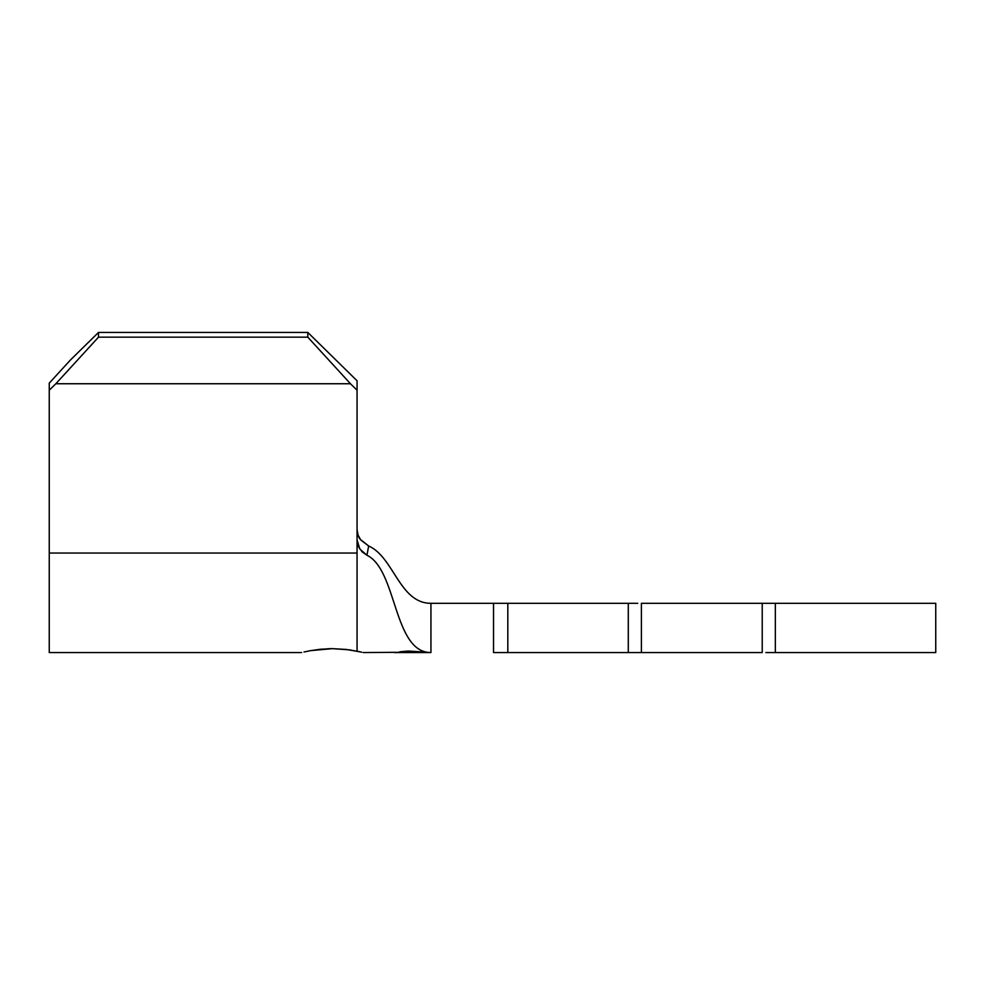 <?xml version="1.0" encoding="UTF-8"?>
<svg xmlns="http://www.w3.org/2000/svg" width="985" height="985" viewBox="0 0 985 985"><rect width="100%" height="100%" fill="white"/><g stroke="black" fill="none" stroke-linecap="round" stroke-linejoin="round"><path stroke-width="1.48" d="M320.63 649.238L332.438 648.647L346.227 649.447L361.286 652.095L357.062 651.171L357.062 553.041L357.062 651.171L361.766 652.205L349.527 649.866L332.438 648.647L310.657 650.629L320.63 649.238M304.008 651.996L310.657 650.629L304.008 651.996M320.421 649.263L319.066 649.398M332.376 648.647L327.636 648.746M425.717 652.476L410.314 651.43L394.222 652.562L418.354 651.75L410.314 651.43M70.575 359.845L98.5 332.438L307.812 332.438L357.062 380.776L357.062 539.854L357.062 390.22L350.463 383.744L55.849 383.744L49.25 390.22L49.25 652.562L49.25 553.041L357.062 553.041L49.25 553.041L49.25 390.22L55.849 383.744L350.463 383.744L307.812 337.153L98.5 337.153L55.849 383.744L98.5 337.153L307.812 337.153L307.812 332.438L98.5 332.438L98.5 337.153L98.5 332.438L70.575 359.845L49.25 383.14L49.25 390.22L49.25 383.14L70.575 359.845M357.9 534.646L357.062 529.438L358.048 535.089L360.855 540.088L368.661 545.986L366.949 555.244C397.226 569.909 393.286 652.562 430.938 652.562L430.938 603.312L493.522 603.312L493.522 652.562L628.295 652.562L628.295 603.312L507.817 603.312L507.817 652.562L628.295 652.562L628.295 603.312L637.738 603.312M641.395 652.562L762.23 652.562L762.23 603.312L641.395 603.312L762.23 603.312L762.23 652.562L641.395 652.562L641.395 603.312L641.395 652.562L628.295 652.562L637.738 652.562M765.887 603.312L775.33 603.312L775.33 652.562L935.75 652.562L775.33 652.562L775.33 603.312L935.75 603.312L762.23 603.312M426.406 652.402L430.938 652.562L424.781 652.242L430.938 652.562L430.938 603.312L628.295 603.312M765.887 652.562L775.33 652.562M357.062 539.903L357.062 553.041L357.062 539.854L359.771 548.953L366.949 555.244L362.234 551.957L358.86 547.365L357.198 541.935M394.222 652.562L430.938 652.562C393.286 652.562 397.226 569.909 366.949 555.244L368.661 545.986C393.938 557.104 399.368 603.312 430.938 603.312M357.062 380.776L307.812 332.438L357.062 380.776L357.062 390.22L350.463 383.744L307.812 337.153L307.812 332.438L357.062 380.776M493.522 603.312L507.817 603.312L507.817 652.562L493.522 652.562L493.522 603.312M357.062 529.487L357.062 529.487C357.617 534.523 358.712 537.847 360.362 539.435L368.661 545.986M363.219 652.562L395.699 652.316M399.848 651.787L408.159 651.036L420.632 651.799M418.354 651.75L422.38 652.095M935.75 603.312L935.75 652.562M301.656 652.562L49.25 652.562"/></g></svg>

